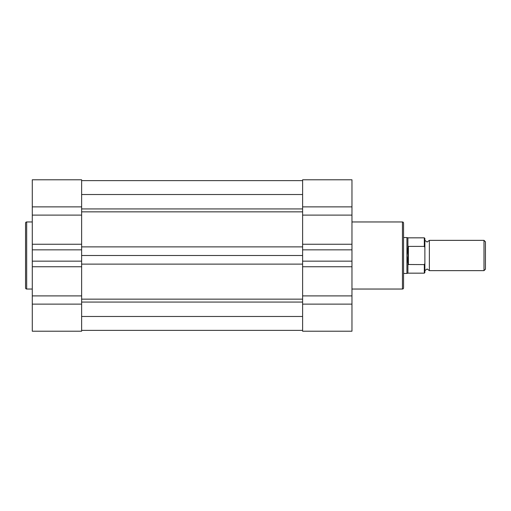 <?xml version="1.0" encoding="UTF-8"?>
<svg xmlns="http://www.w3.org/2000/svg" width="511" height="511" viewBox="0 0 511 511"><rect width="100%" height="100%" fill="white"/><g stroke="black" fill="none" stroke-linecap="round" stroke-linejoin="round"><path stroke-width="0.77" d="M81.632 180.626L302.614 180.626M81.632 316.475L302.614 316.475M81.632 255.5L302.614 255.5M81.632 194.525L302.614 194.525M25.55 287.917L25.55 223.083A1.124 1.124 0 0 1 26.674 221.959L26.674 289.041A1.124 1.124 0 0 1 25.55 287.917M81.632 266.755L81.632 331.217L32.282 331.217L32.282 261.159L81.632 261.159L81.632 266.755L32.282 266.755M32.282 221.959L26.674 221.959M32.282 289.041L26.674 289.041M81.632 179.783L81.632 215.105L32.282 215.105L32.282 179.783L81.632 179.783L32.282 179.783M32.282 215.105L32.282 261.159M32.282 249.841L81.632 249.841L81.632 215.105M81.632 249.841L81.632 261.159M403.562 223.083L403.562 287.917A1.124 1.124 0 0 1 402.444 289.041L402.444 221.959A1.124 1.124 0 0 1 403.562 223.083M302.614 244.245L302.614 179.783L351.964 179.783L351.964 249.841L302.614 249.841L302.614 244.245L351.964 244.245M351.964 289.041L402.444 289.041M351.964 221.959L402.444 221.959M351.964 261.159L302.614 261.159L302.614 331.217L351.964 331.217L351.964 249.841M302.614 261.159L302.614 249.841M424.877 240.355L427.119 242.042L429.368 240.355L429.368 270.645L427.119 268.958L424.877 270.645L424.877 272.606L424.877 247.541L424.315 246.398L424.315 237.832L424.877 238.394L424.877 247.541M483.994 240.355L485.45 241.812L485.45 269.188L483.994 270.645L483.994 240.355L429.368 240.355M403.562 237.551L406.928 237.551L406.928 273.449L403.562 273.449M424.315 237.832L407.906 237.832L407.906 247.12L408.391 246.398L424.315 246.398M407.906 263.88L407.906 273.168L424.315 273.168L424.315 264.602L408.053 264.506L406.928 255.5L407.906 247.12M408.391 264.602L408.391 246.398M424.315 264.602L424.877 263.459M408.053 264.506L408.053 246.494M81.632 302.058L302.614 302.058M81.632 299.152L302.614 299.152M81.632 264.123L302.614 264.123M81.632 246.877L302.614 246.877M81.632 211.848L302.614 211.848M81.632 208.942L302.614 208.942M81.632 206.878L32.282 206.878M81.632 244.245L32.282 244.245M81.632 295.895L32.282 295.895M81.632 304.122L32.282 304.122M302.614 304.122L351.964 304.122M302.614 295.895L351.964 295.895M302.614 266.755L351.964 266.755M302.614 206.878L351.964 206.878M302.614 215.105L351.964 215.105M81.632 330.374L302.614 330.374M302.614 331.217L351.964 331.217M407.906 237.832L406.928 237.551M407.906 273.168L406.928 273.449M429.368 270.645L483.994 270.645M424.315 273.168L424.877 272.606"/></g></svg>
